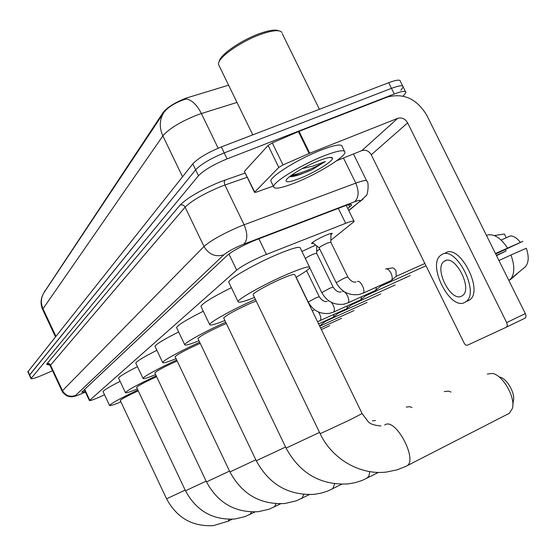 <?xml version="1.0" encoding="UTF-8"?>
<svg xmlns="http://www.w3.org/2000/svg" width="556" height="556" viewBox="0 0 556 556"><rect width="100%" height="100%" fill="white"/><g stroke="black" fill="none" stroke-linecap="round" stroke-linejoin="round"><path stroke-width="0.83" d="M301.943 251.458L315.62 245.064M313.466 243.417L311.471 243.479C313.16 241.561 318.011 238.802 326.011 235.188C330.153 233.464 332.224 232.922 332.224 233.548L330.917 234.806M330.848 240.282L354.158 221.559C354.318 220.496 351.489 221.086 345.672 223.317L263.155 255.69C250.874 261.098 242.048 265.9 236.682 270.105L89.412 400.549C90.162 400.939 94.457 399.361 102.311 395.802L104.542 394.774M228.606 85.179L186.045 98.141C175.008 102.54 167.419 107.239 163.276 112.256L44.327 292.025M316.67 251.381L319.742 248.977M236.995 102.429L201.383 113.542C197.046 105.014 192.063 100.143 186.441 98.926L183.709 99.739C174.389 103.096 167.752 107.377 163.791 112.576L43.945 292.755C40.866 297.801 40.546 303.145 42.986 308.782L42.784 309.824M29.447 375.272L195.649 169.775C201.105 164.145 210.627 158.523 224.2 152.907L391.473 88.348C399.291 85.436 403.197 84.992 403.197 87.014L400.862 90.197M27.842 371.832L192.793 163.853C198.221 158.168 207.729 152.532 221.309 146.93L388.679 82.705C396.497 79.814 400.417 79.397 400.438 81.454L402.69 85.999M347.813 208.611L351.573 205.018C351.705 203.864 348.855 204.379 343.045 206.554L253.731 240.783C241.38 246.162 232.554 251.027 227.258 255.385L82.031 391.813L81.725 392.251L85.193 391.57M52.549 370.748L41.79 375.383C35.25 378.143 31.657 379.22 31.011 378.622L198.499 175.696C203.989 170.129 213.525 164.527 227.098 158.884L394.273 93.992C402.085 91.066 405.977 90.593 405.956 92.574L403.142 96.139M27.807 371.749L29.405 375.182L195.649 169.775C201.105 164.145 210.627 158.523 224.2 152.907L391.473 88.348C399.291 85.436 403.197 84.992 403.197 87.014L405.463 91.587M297.335 173.882L290.065 176.655M244.473 171.63L254.745 192.035L278.806 167.425L268.11 145.457L272.28 142.913L299.024 131.341L387.171 97.112C403.614 92.762 416.812 98.801 426.758 115.224L525.698 314.369L526.032 316.607L525.316 318.025L506.488 327.13L507.35 325.288L506.655 322.598L407.631 122.862C405.122 118.734 401.807 117.226 397.693 118.345L309.734 153.234L283.004 164.917L278.806 167.425M244.619 171.151L268.11 145.457M336.616 160.767L361.866 150.606C365.772 149.515 368.906 150.912 371.262 154.804L464.496 343.782L465.81 345.061L467.262 345.297L506.488 327.13M254.745 192.035L254.53 192.369L256.267 192.167L273.281 186.058M461.779 296.028L462.244 295.736C473.399 289.363 454.975 253.439 444.529 261.111L444.272 261.278C433.388 267.756 451.006 302.811 461.779 296.028M495.737 253.974L522.876 241.318L495.493 253.487M520.34 242.423C516.99 237.975 513.591 235.827 510.151 235.973L501.123 240.06M467.937 300.9L469.271 300.177C484.582 291.504 459.332 242.499 445.147 253.175M441.436 254.843L441.13 255.037C426.396 263.878 450.165 311.346 464.885 302.325L465.574 301.908C480.815 293.262 455.552 244.188 441.436 254.843M486.542 235.487L487.675 234.98C494.347 233.784 500.956 238.128 507.496 248.011M506.217 237.753L504.348 233.993L494.34 235.563M496.571 255.656L505.974 250.992L496.418 255.357M505.529 249.505L505.974 250.992M510.019 279.925L510.193 279.758C514.696 274.421 514.96 266.171 510.978 255.002L526.33 248.233C529.062 256.427 528.77 262.585 525.469 266.699L508.893 280.453M498.982 260.507L510.978 255.002M218.967 62.015L219.363 60.945C220.656 54.238 242.444 39.434 260.416 33.304C269.451 30.205 275.547 29.378 278.709 30.809M219.293 66.039L218.459 64.329L218.626 62.953C219.961 55.968 242.798 40.47 261.626 34.034C273.149 30.149 279.946 29.663 282.017 32.582M295.75 182.604C281.468 188.227 274.073 189.568 273.559 186.635C273.121 182.104 301.192 164.771 323.529 156.034C337.784 150.537 344.949 149.321 345.012 152.4C344.644 157.417 317.233 174.084 295.75 182.604M271.397 182.194L270.814 180.985C270.32 176.342 298.343 158.926 320.687 150.238C334.955 144.775 342.142 143.615 342.239 146.763L344.345 151.051M318.47 160.872C327.345 157.424 332.05 156.542 332.571 158.217C333.252 161.129 314.87 172.457 300.372 178.184C290.635 181.993 285.86 182.771 286.041 180.512C286.639 177.211 304.431 166.383 318.47 160.872M289.648 176.62C291.837 176.829 295.319 176.12 300.094 174.508L311.833 169.795L325.427 161.462L312.736 166.147L302.165 168.635M289.683 176.593C295.25 176.085 302.631 173.819 311.833 169.795M291.469 175.251C300.282 173.979 318.025 166.216 325.427 161.462M508.233 413.852L509.247 413.33L512.368 408.514C515.794 397.693 502.951 375.112 492.505 373.437L487.327 374.035M253.091 294.569L320.138 433.708L349.932 419.877L362.088 413.574L294.791 274.782C294.756 273.677 290.357 274.984 281.607 278.702C268.805 284.192 253.098 292.956 253.091 294.569L253.251 294.909M254.488 297.467C243.604 301.804 238.135 303.194 238.086 301.623C237.947 298.933 265.094 283.755 287.271 274.268C302.311 267.895 309.817 265.671 309.789 267.603C308.976 269.278 304.389 272.523 296.028 277.326M229.037 282.795L228.725 282.149C228.405 279.077 255.371 263.627 277.604 254.3C292.678 248.052 300.261 246.016 300.358 248.205L309.47 266.95M499.698 377.086C506.912 378.282 515.648 393.655 513.313 401.098L512.834 404.879M450.999 392.049L448.47 391.111L444.216 391.598M256.177 300.97L249.887 303.555C235.146 310.269 226.417 315.078 223.7 317.983L223.825 318.24M224.909 320.506C214.859 324.53 209.779 325.885 209.661 324.572C209.41 322.306 234.118 308.629 254.822 299.691L255.426 299.427M201.175 306.836L200.931 306.335C202.725 303.124 212.872 296.904 231.379 287.667M412.01 407.527L409.758 406.672L406.221 407.075M226.348 323.509L222.129 325.302C208.389 331.578 200.32 335.984 197.922 338.528L198.012 338.729M198.972 340.738C189.638 344.505 184.884 345.825 184.724 344.713C184.425 342.802 206.436 330.681 225.736 322.223M176.738 327.957L176.558 327.567C177.955 324.919 186.865 319.478 203.281 311.242M375.46 420.489L372.478 420.822M200.23 343.365L197.63 344.491C184.773 350.377 177.267 354.45 175.119 356.702L175.196 356.855M176.05 358.655C167.328 362.192 162.866 363.478 162.672 362.526C162.359 360.907 181.763 350.259 199.708 342.274M155.138 346.659L154.992 346.353C156.111 344.136 163.992 339.341 178.65 331.96M177.155 360.976L175.842 361.56C163.763 367.099 156.757 370.88 154.818 372.881L154.881 373.007M155.645 374.619C147.451 377.962 143.246 379.22 143.031 378.393C142.718 377.01 160.003 367.551 176.704 360.024M135.9 363.332L135.789 363.096C136.686 361.219 143.712 356.959 156.868 350.315M156.632 376.704L156.354 376.829C144.956 382.069 138.381 385.586 136.623 387.386L136.672 387.49M137.36 388.943C129.631 392.112 125.656 393.335 125.427 392.619C127.748 389.978 138.02 384.398 156.236 375.863M118.671 378.295L118.574 378.101C119.304 376.502 125.607 372.694 137.485 366.675M138.249 390.826C127.727 395.698 121.715 398.909 120.228 400.466L120.263 400.542M120.888 401.87C113.577 404.879 109.803 406.075 109.56 405.442C111.568 403.142 121.013 398.02 137.895 390.076M103.138 391.785L103.062 391.626C103.659 390.249 109.344 386.83 120.117 381.36M347.764 276.888L330.82 242.159L327.331 243.118C322.841 245.147 320.11 246.69 319.144 247.754L319.2 247.872M385.558 269.048L385.801 268.916C387.532 268.534 389.256 269.924 390.986 273.1C392.425 276.353 392.592 278.744 391.493 280.287L390.743 280.724M386.573 268.805L392.758 267.895L394.162 268.513L396.032 270.994L396.164 276.353M333.107 287.035L316.649 253.216L313.188 254.189C309.233 255.968 306.62 257.407 305.369 258.512M376.454 287.153L375.821 290.225L375.133 290.628M375.821 290.225L380.415 286.368M361.56 296.744L360.969 299.642L360.337 300.011M360.969 299.642L365.487 295.855M347.424 305.849L346.868 308.58L346.284 308.927M346.868 308.58L351.482 304.723L395.121 284.978M333.982 314.494L333.468 317.08L332.919 317.4M333.468 317.08L337.833 313.431M367.092 302.408L325.156 321.458L320.207 325.469M258.86 238.76L266.407 254.363M44.452 291.261L44.654 291.691M163.276 112.256L163.582 112.896M228.933 254.009L236.682 270.105M338.347 208.354L345.672 223.317M84.672 389.332L89.731 400.125M218.16 148.202L201.383 113.542L196.963 115.057C180.429 121.722 169.059 128.672 162.866 135.886C159.127 127.505 159.44 119.735 163.791 112.576M182.535 176.773L162.866 135.886L42.986 308.782L55.864 336.227M27.988 371.318L31.205 378.205M192.793 163.853L198.499 175.696M221.309 146.93L227.098 158.884M388.679 82.705L394.273 93.992M348.709 210.432L358.947 202.12C361.442 199.91 359.989 199.792 354.589 201.758L241.638 244.981C233.332 248.595 227.411 251.868 223.873 254.801L75.519 395.497C74.935 396.324 77.256 395.615 82.476 393.363L85.409 392.029M62.084 391.111L204.003 246.482C210.898 240.456 222.775 233.805 239.629 226.535L244.105 224.777L224.902 185.044L220.405 186.726C203.517 193.835 191.75 200.646 185.113 207.152L50.144 365.605M49.102 364.451C46.954 364.861 46.287 364.555 47.1 363.541L180.123 205.032C182.243 204.441 183.911 205.143 185.113 207.152L204.003 246.482C208.847 254.53 215.471 257.303 223.873 254.801M83.935 392.724L85.415 392.043M180.123 205.032C187.539 197.665 200.785 189.978 219.849 181.965L245.154 173.041M243.855 244.091C247.684 240.039 247.767 233.596 244.105 224.777L355.784 183.126L343.455 158.015M354.589 201.758C358.835 197.686 359.232 191.472 355.784 183.126C363.402 180.352 367.12 179.79 366.946 181.43C369.121 181.687 367.87 196.205 365.897 195.914L359.795 201.717L363.151 199.055M247.191 177.239L224.902 185.044L224.207 182.146L224.923 180.075M75.519 395.497C69.861 397.338 65.483 395.65 62.383 390.43L50.262 364.576L48.726 363.429L47.1 363.541M358.947 202.12L348.807 210.641M348.668 204.719L349.787 207.006M371.262 154.804L407.631 122.862M361.866 150.606L397.693 118.345M299.024 131.341L309.734 153.234M506.655 322.598L525.371 313.584M309.115 153.491L298.405 131.598M272.28 142.913L283.004 164.917M291.983 175.168L291.184 175.46M298.586 173.507L290.531 176.669M384.682 424.951L385.537 424.499C396.303 418.793 417.82 460.069 406.985 465.782L406.082 466.248M509.247 413.33L405.616 466.477L397.033 469.855L386.427 472.051C360.003 475.359 332.001 458.943 320.138 433.708L320.103 433.645M319.519 432.429L286.09 448.087M369.719 471.613L368.955 476.096L366.64 478.445M285.582 447.038L256.274 460.75M334.663 483.838L332.71 488.807L332.057 489.141M255.829 459.819L229.934 471.933M303.694 494.444L302.054 498.308L301.498 498.593M229.538 471.106L206.484 481.878M276.137 503.743L274.282 507.009M206.137 481.142L185.489 490.788M251.472 511.972L249.901 514.543M185.176 490.121L166.578 498.815M229.26 519.304L227.925 521.34M356.069 281.975C353.282 282.65 350.523 280.988 347.813 276.978L344.386 278.097L336.151 282.67M357.397 281.551C360.538 279.633 366.133 291.365 362.95 293.207L362.456 293.429M380.45 286.34L425.959 265.81M341.203 291.949C338.472 292.616 335.782 291.003 333.148 287.111L329.757 288.244L321.806 292.637M342.524 291.525C345.498 289.718 350.933 301.137 347.917 302.874L347.472 303.076M365.514 295.834L410.21 275.588M327.109 301.401C324.44 302.061 321.82 300.497 319.255 296.716L315.898 297.849L308.212 302.082M328.429 300.977L328.853 300.865M331.48 302.429C334.364 306.537 335.094 309.741 333.676 312.041L333.266 312.222M318.47 312.006C320.888 315.94 321.451 318.845 320.159 320.729L319.783 320.902M337.86 313.41L380.77 293.902M319.721 326.198L354.054 310.519M320.562 327.929L341.606 318.261M321.354 329.569L329.715 325.663M346.249 205.414L353.929 221.1M84.303 389.68L89.412 400.549M42.944 294.52C40.56 299.503 40.47 304.542 42.694 309.623L55.433 336.769M49.011 364.409L47.733 364.375L50.082 365.473L62.029 391C62.029 391.89 63.586 393.474 66.699 395.74C69.347 396.734 71.3 397.047 72.558 396.678C77.076 395.504 72.558 397.38 82.434 393.398L84.025 392.682M31.011 378.622L29.405 375.182M366.564 180.651L353.456 153.991M351.322 204.497L351.573 205.018M525.316 318.025L506.641 327.039M254.53 192.369L244.411 171.505M469.271 300.177L465.574 301.908M517.045 273.92L510.193 279.758M446.023 260.486L444.272 261.278M252.765 134.858L218.459 64.329M273.559 186.635L270.814 180.985M330.111 157.404L332.571 158.217M319.401 109.289L282.309 33.735M380.985 425.979C374.063 425.361 369.761 423.867 368.079 421.497L362.123 413.643M238.086 301.623L228.725 282.149M223.7 317.983L286.111 448.143C299.906 473.427 320.576 485.353 348.119 483.915L355.263 482.629L362.151 480.44L378.455 472.419M209.661 324.572L200.931 306.335M197.922 338.528L256.295 460.785C269.194 484.519 288.613 495.695 314.543 494.312L321.271 493.102L327.762 491.045L341.634 484.276M184.724 344.713L176.558 327.567M175.119 356.702L229.948 471.961C242.069 494.326 260.375 504.834 284.874 503.5L296.16 500.866L309.282 494.652M162.672 362.526L154.992 346.353M154.818 372.881L206.498 481.906C217.931 503.041 235.251 512.966 258.47 511.68L269.173 509.178L280.627 503.805M143.031 378.393L135.789 363.096M136.623 387.386L185.502 490.809C196.31 510.853 212.753 520.249 234.827 518.998L244.994 516.628L255.065 511.944M125.427 392.619L118.574 378.101M120.228 400.466L166.585 498.829C176.843 517.886 192.487 526.81 213.518 525.601L228.294 521.16L232.13 519.235M109.56 405.442L103.062 391.626M391.243 280.495L362.95 293.207L358.877 294.541C348.841 295.736 341.252 291.754 336.109 282.58L319.144 247.754L312.34 242.555M330.82 242.082L330.931 233.416M396.386 276.172L391.493 280.287M424.819 263.495L396.206 276.332M309.72 267.763L321.764 292.553C326.747 301.456 334.114 305.334 343.872 304.195L347.917 302.874L375.592 290.42M316.649 253.147L316.746 245.926M296.167 277.242L308.177 302.005C313.007 310.644 320.166 314.425 329.652 313.341L333.676 312.041L360.754 299.823M306.606 270.675L319.22 296.647M313.737 310.366L312.055 310.387M346.673 308.754L317.539 321.695M318.602 323.884L333.28 317.24M319.519 325.774L320.541 325.316"/></g></svg>
